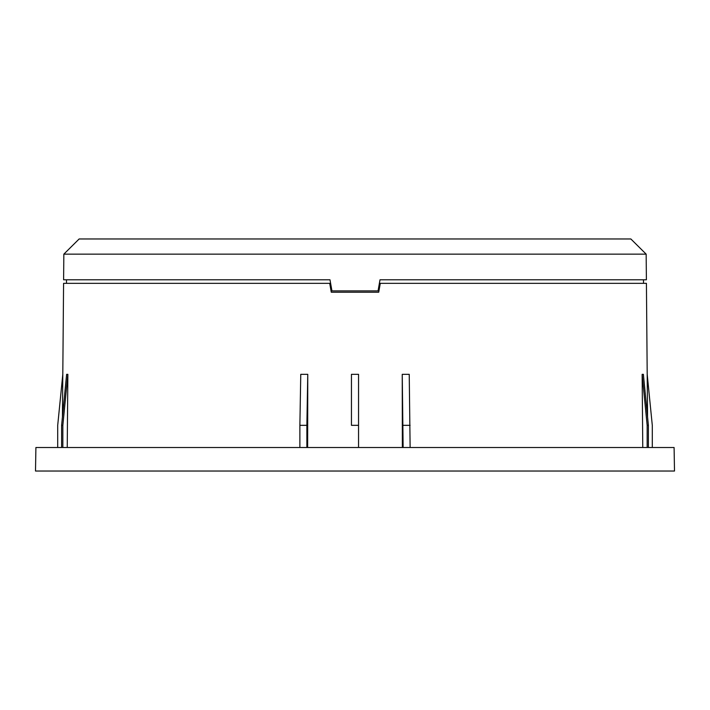 <?xml version="1.0" encoding="UTF-8"?>
<svg xmlns="http://www.w3.org/2000/svg" width="710" height="710" viewBox="0 0 710 710"><rect width="100%" height="100%" fill="white"/><g stroke="black" fill="none" stroke-linecap="round" stroke-linejoin="round"><path stroke-width="1.06" d="M674.092 447.513L35.908 447.513L35.5 471.032L674.5 471.032L674.092 447.513M647.564 416.921L646.419 283.343L380.285 283.343L378.723 292.218L331.277 292.218L329.715 283.343L63.581 283.343L62.436 416.921M67.858 374.33L66.633 374.33L61.61 425.325L62.844 425.325L67.858 374.33L67.237 447.513L67.858 374.33M307.758 374.33L300.765 374.33L299.877 425.325L306.871 425.325L307.758 374.33L307.643 447.513L307.758 374.33M358.55 425.325L351.45 425.325L351.45 374.33L358.55 374.33L358.55 447.513L358.55 374.33M402.357 447.513L402.242 374.33L409.235 374.33L410.123 447.513M642.763 447.513L642.142 374.33L643.366 374.33L648.39 425.325L648.39 447.513M380.01 279.793L379.389 283.343L380.285 283.343L378.723 292.218L331.277 292.218L329.715 283.343L330.611 283.343L329.99 279.793L331.943 290.887L378.057 290.887L380.01 279.793L646.393 279.793L643.491 279.793L643.491 283.343M646.162 254.144L630.853 238.968L79.147 238.968L63.838 254.144L646.162 254.144L646.393 279.793M63.838 254.144L63.607 279.793L329.99 279.793M66.509 283.343L66.509 279.793L63.607 279.793M378.448 288.668L378.057 290.887M331.943 290.887L331.552 288.659M57.705 447.513L57.705 425.325L62.782 374.569M652.295 447.513L652.295 425.325L647.192 374.33M647.156 447.513L647.156 425.325L642.142 374.33M403.129 447.513L402.242 374.33M351.45 425.325L351.45 374.33M306.871 447.513L306.871 425.325M299.877 447.513L299.877 425.325M62.844 447.513L62.844 425.325M61.61 447.513L61.61 425.325M647.156 425.325L648.39 425.325M403.129 425.325L410.123 425.325"/></g></svg>
